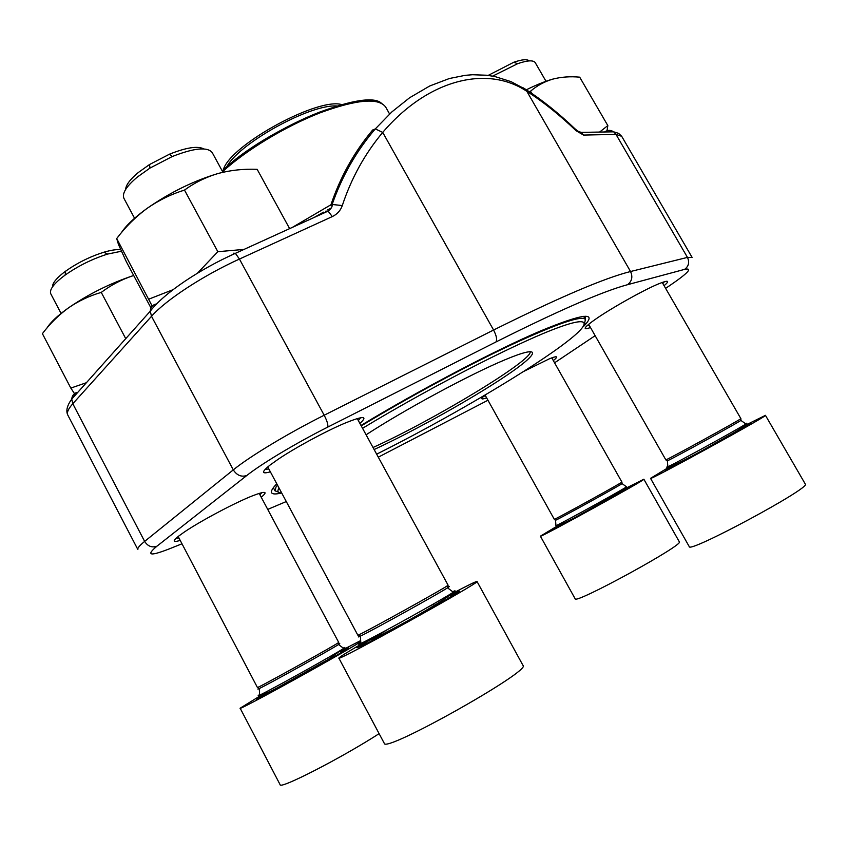 <?xml version="1.0" encoding="UTF-8"?>
<svg xmlns="http://www.w3.org/2000/svg" width="848" height="848" viewBox="0 0 848 848"><rect width="100%" height="100%" fill="white"/><g stroke="black" fill="none" stroke-linecap="round" stroke-linejoin="round"><path stroke-width="1.27" d="M125.621 189.486C125.886 185.012 130.083 179.373 138.224 172.579L149.534 164.523L169.494 154.188C186.231 147.499 197.669 145.739 203.817 148.919M362.955 643.07C347.245 652.207 339.211 657.221 338.85 658.09C335.395 662.797 483.413 580.679 477.011 581.474C476.12 581.293 467.746 585.385 451.889 593.759M222.95 172.261L212.223 152.587C207.474 146.64 194.15 147.955 172.229 156.541L149.979 168.074L137.365 177.041C126.267 186.412 121.805 193.535 123.956 198.421L134.567 218.243M558.111 525.506L540.388 536.18C537.515 539.317 647.798 478.611 643.855 479.215L625.209 488.565M488.194 75.408L513.761 62.264C521.912 59.445 527.085 58.989 529.279 60.886M670.143 466.474L650.522 478.336C647.066 482.067 769.73 414.852 765.437 415.329L744.417 425.738M546.006 81.291L535.279 62.71C533.392 59.964 527.509 60.293 517.64 63.695L492.656 76.119M52.534 286.847C52.364 283.539 55.724 279.077 62.614 273.459L65.731 271.084C77.475 262.816 90.195 256.531 103.901 252.216C111.141 250.086 116.77 249.259 120.776 249.747M261.947 694.766L240.143 708.207C236.677 711.96 342.051 653.85 360.75 641.703M360.676 640.579L342.136 650.162M121.444 251.231L107.622 254.071C92.368 258.894 78.196 265.901 65.095 275.112L61.628 277.752C52.862 284.928 49.258 290.292 50.806 293.853L61.077 313.421M599.6 132.065L607.825 125.589L579.703 77.168C570.142 76.288 561.122 76.945 552.652 79.15C544.352 81.652 536.975 85.68 530.519 91.213L531.781 93.407M607.825 125.589L606.829 131.949M529.173 91.658L530.519 91.213M526.332 89.803C536.307 84.864 545.073 81.313 552.652 79.15M150.997 307.994L126.288 261.629L118.497 244.542L116.695 238.553C125.451 226.957 135.532 216.929 146.948 208.47C158.565 200.372 171.073 194.234 184.493 190.079C194.69 182.649 205.937 177.115 218.233 173.458C230.709 170.162 243.683 168.784 257.156 169.314L289.634 228.631M197.436 273.215L217.83 251.697L184.493 190.079M217.83 251.697L243.991 249.418M152.227 306.16L116.695 238.553M148.962 299.09L173.034 289.687M121.243 232.893C125.949 225.621 134.514 217.48 146.948 208.47C169.939 192.464 193.704 180.794 218.233 173.458M125.737 338.649L101.262 292.401C110.834 285.182 121.349 279.639 132.818 275.78L133.687 275.505M74.518 393.663L70.819 388.077L42.4 333.667C49.99 323.597 58.745 314.958 68.656 307.75C78.747 300.86 89.612 295.74 101.262 292.401M70.819 388.077L86.379 382.724M46.958 328.038C50.467 322.293 57.706 315.53 68.656 307.75C88.669 294.065 110.049 283.412 132.818 275.78M590.505 327.561C582.841 330.19 583.413 328.197 592.211 321.572L596.388 318.615C612.129 307.707 643.176 290.313 657.963 284.122C668.33 279.861 670.365 280.381 664.09 285.702M523.439 371.562L549.43 358.778C557.443 355.609 558.747 356.213 553.32 360.601M486.625 397.839C480.593 399.991 480.254 398.942 485.618 394.702M180.221 540.399C172.78 542.667 172.261 541.236 178.674 536.106L183.931 532.311C199.863 521.34 234.97 502.684 252.609 495.783C265.498 490.822 268.371 491.31 261.237 497.246M270.374 471.838C261.417 474.35 261.301 472.103 270.024 465.086L278.229 459.224C295.401 447.596 326.204 430.964 345.168 423.057C363.453 415.668 368.361 415.785 359.891 423.428M360.994 425.452C419.304 390.069 495.391 350.129 540.261 331.08C583.933 313.029 598.306 311.534 583.392 326.575M281.706 492.995C269.876 495.698 268.233 492.624 276.766 483.784M330.667 205.566C340.154 177.221 354.157 152.025 372.675 129.988L375.293 128.917C356.446 150.902 342.062 176.098 332.119 204.506L330.667 205.566M607.104 131.938L604.794 131.79C607.793 129.914 610.751 129.935 613.676 131.832L618.605 133.359L621.701 136.316L615.987 134.397L583.541 135.076L581.124 132.373L579.661 132.32L575.633 129.415L576.099 130.73C559.415 114.777 542.985 101.643 526.831 91.319C487.685 65.116 428.632 78.684 382.724 132.405L375.346 128.928M585.406 319.548L585.396 316.272M483.689 396.27L485.512 395.836M552.186 358.587L553.521 357.262M586.922 325.823L589.243 325.346M662.797 283.476L664.429 281.706M176.045 538.31L178.907 537.908M259.923 494.787L261.809 492.656M265.244 469.251L268.848 469.008M358.365 420.619L360.517 417.757M576.237 130.857L581.018 132.299M575.591 129.362L574.806 128.631M328.102 211.12L332.299 216.59L239.443 259.053L324.18 415.223L493.578 330.031C558.864 297.531 604.518 278.027 630.53 271.519L525.76 89.432L510.941 81.599L494.978 76.574L486.763 75.239L472.527 74.741L465.213 75.334L449.366 78.514L429.756 85.966L409.637 97.732L391.914 111.862L375.293 128.917M525.686 89.358L523.163 87.821M665.616 288.341L669.21 285.935C688.035 273.13 693.176 267.608 684.622 269.367L627.541 284.695C602.366 291.511 558.493 310.612 495.91 341.988C497.299 339.741 496.525 335.755 493.578 330.031L382.724 132.405C364.873 153.753 351.39 178.133 342.295 205.555L332.204 204.485M332.119 204.506C332.31 205.237 332.607 207.76 328.091 211.11L325.611 211.194M366.092 434.791C404.655 409.616 470.354 374.169 504.836 359.849C543.398 343.599 539.879 353.171 505.609 376.099C471.668 398.91 414.513 430.805 374.127 449.535M279.056 488.056C276.925 491.374 277.794 492.995 281.663 492.921M376.66 454.168C441.607 421.742 520.524 375.812 560.136 346.821C592.657 323.141 594.215 313.431 552.027 329.946C510.273 346.196 426.427 389.518 362.552 428.304M278.303 492.052L275.017 490.822L276.035 486.964L277.455 485.077M361.237 425.887C408.556 397.193 467.99 365.138 512.309 344.33C557.613 323.427 581.972 315.149 585.385 319.495L584.675 322.929M343.08 105.131C321.562 95.167 229.988 144.605 223.289 169.886M339.052 106.276C313.845 101.495 235.246 144.881 225.854 168.763M373.025 447.5C434.123 419.877 534.653 359.086 530.085 351.475M338.85 658.09L384.25 743.283C383.826 753.787 532.512 670.196 522.983 665.394L477.011 581.474M434.78 603.479L427.392 607.454M387.737 629.439L356.976 647.755L364.651 644.597L393.907 629.057L445.359 600.108L459.531 591.226L449.451 595.762M360.813 642.657C357.983 644.491 358.004 644.766 360.866 643.452C372.018 638.586 443.568 598.911 453.309 592.201C455.906 590.484 455.705 590.325 452.684 591.724M359.404 636.095C357.697 637.23 358.015 637.24 360.358 636.117C370.862 631.294 438.13 594.024 447.532 587.834C449.705 586.445 449.864 586.169 448.02 587.007M357.814 635.141C355.619 637.632 451.602 584.463 448.073 585.152L447.532 587.834L453.309 592.201C446.79 600.225 371.382 642.074 360.866 643.452L360.358 636.117L357.814 635.141L267.745 466.93M540.388 536.18L575.124 598.752C573.979 605.048 685.067 544.342 679.312 541.787L643.855 479.215M554.306 528.304C548.137 532.29 573.227 519.114 599.96 504.253C626.81 489.349 639.095 481.802 623.64 489.815M555.917 525.368L555.949 525.707C562.044 523.142 620.98 490.695 626.524 486.837L626.248 486.635M555.26 520.206L555.535 520.29C561.291 517.736 616.729 487.187 622.093 483.625L622.156 483.349M554.295 519.294C552.525 520.99 624.16 481.516 621.891 482.056L622.093 483.625L626.524 486.837L621.16 491.511L578.569 515.584C564.747 523.046 557.2 526.417 555.949 525.707L555.535 520.29L554.295 519.294L485.098 395.104M650.522 478.336L689.223 546.568C687.845 554.051 811.833 487.409 805.303 484.081L765.437 415.329M672.337 465.722C653.501 476.703 673.853 466.601 708.069 447.839C742.371 429.046 762.394 417.004 742.594 427.201M667.821 466.326C666.295 467.312 666.305 467.449 667.864 466.75C675.167 463.686 739 428.675 745.88 423.958C747.332 423.014 747.205 422.929 745.519 423.703M666.963 460.75L667.365 460.835C674.255 457.761 734.294 424.795 740.919 420.438L741.057 420.057M665.818 459.828C663.73 461.821 743.346 418.096 740.855 418.605L740.919 420.438L745.88 423.958C745.148 425.166 744.555 426.12 735.354 431.886L703.819 449.694C682.905 461.217 670.916 466.909 667.864 466.75L667.365 460.835L665.818 459.828L588.66 324.307M240.143 708.207L280.105 784.676C279.384 789.817 341.384 758.006 379.12 733.658M264.47 693.897C243.376 706.395 265.943 695.116 303.277 674.319C340.525 653.607 361.301 640.781 340.09 651.826M259.605 694.554C257.622 695.858 257.633 696.038 259.636 695.127C268.657 691.194 336.009 653.723 343.652 648.402C345.454 647.204 345.306 647.088 343.207 648.073M258.714 688.449C257.41 689.307 257.601 689.329 259.287 688.523C267.777 684.633 331.144 649.43 338.522 644.522C340.069 643.526 340.154 643.356 338.765 643.992M257.421 687.484C255.534 689.541 341.808 641.639 338.681 642.381L338.522 644.522L343.652 648.402L328.187 659.468L278.981 686.901C269.166 692.18 262.721 694.915 259.636 695.127L259.287 688.523L257.421 687.484L178.165 536.498M581.124 132.373L613.676 131.832L615.987 134.397L687.452 257.4L692.116 257.421L621.701 136.316M627.541 284.695C631.961 281.25 632.958 276.861 630.53 271.519L687.452 257.4C689.668 262.244 688.724 266.23 684.622 269.367M576.099 130.73L583.541 135.076M332.299 216.59C337.239 214.226 340.567 210.548 342.295 205.555M233.306 253.213L235.394 253.34L239.443 259.053C203.372 275.399 165.858 299.98 151.516 316.293L233.295 469.877C249.545 456.584 288.373 433.158 324.18 415.223C327.233 421.191 328.388 425.177 327.646 427.159C295.92 443.154 261.491 463.803 246.768 475.527L156.944 546.197C145.697 555.61 149.958 556.436 169.748 548.698L181.991 543.791M328.091 211.11L235.394 253.34C200.308 269.017 164.289 292.74 150.255 311.195L151.516 316.293L72.801 403.733L144.648 541.406L233.295 469.877C236.868 475.368 241.362 477.244 246.768 475.527M72.568 398.189L76.606 392.497C73.649 393.705 72.027 395.91 71.751 399.111L72.801 403.733C68.243 408.874 66.579 412.658 67.819 415.096L137.874 549.568C137.238 548.306 139.507 545.593 144.648 541.406C147.806 546.303 151.909 547.903 156.944 546.197M579.407 132.214L580.859 132.182M495.91 341.988L327.646 427.159M267.724 509.415L286.274 501.539M378.303 457.178L487.96 400.235M554.571 362.806L595.137 335.681M67.819 415.096C65.752 410.856 67.066 405.535 71.751 399.111L150.255 311.195C150.478 307.707 152.184 305.365 155.364 304.146M561.228 358.45L562.235 357.771M669.21 285.935L670.227 285.246M167.893 549.43L169.748 548.698M331.409 207.877L327.731 209.838M323.48 212.159L314.099 217.48M292.274 227.423L332.31 203.955M222.271 171.01C245.21 149.619 285.023 125.493 319.728 112.074C356.34 98.728 378.335 97.075 385.723 107.124C378.696 97.509 356.881 99.386 320.29 112.742C285.585 126.225 245.666 150.372 222.621 171.667M222.197 170.883C265.36 129.066 364.841 87.768 381.367 103.18M448.073 585.152L357.241 418.562M149.534 164.523L149.979 168.074M169.494 154.188L172.229 156.541M621.891 482.056L551.772 357.856M740.855 418.605L662.203 282.437M513.761 62.264L517.64 63.695M338.681 642.381L259.181 493.388M65.731 271.084L65.095 275.112M103.901 252.216L107.622 254.071M585.385 324.508L584.738 323.374M575.633 129.415C558.779 113.293 542.148 99.969 525.76 89.432M273.321 487.632L275.017 490.822M583.594 316.357L585.385 319.495M385.723 107.124L389.592 114.003"/></g></svg>
